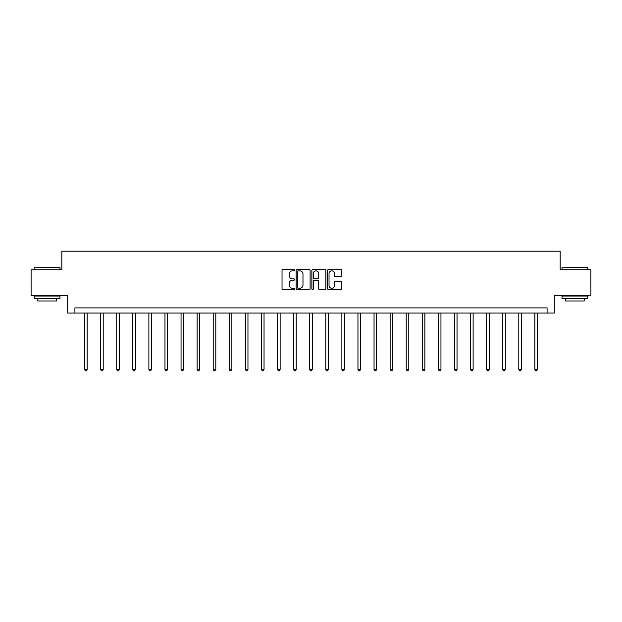 <?xml version="1.0" encoding="UTF-8"?>
<svg xmlns="http://www.w3.org/2000/svg" width="622" height="622" viewBox="0 0 622 622"><rect width="100%" height="100%" fill="white"/><g stroke="black" fill="none" stroke-linecap="round" stroke-linejoin="round"><path stroke-width="0.93" d="M294.509 270.135A0.708 0.708 0 0 0 293.794 269.427L283.049 269.427A1.011 1.011 0 0 0 282.03 270.438L282.03 288.655A1.011 1.011 0 0 0 283.049 289.665L293.794 289.665A0.708 0.708 0 0 0 294.509 288.958A0.708 0.708 0 0 0 293.794 288.25L292.402 288.25A3.234 3.234 0 0 1 289.168 285.008L289.168 283.492A3.234 3.234 0 0 1 292.402 280.258L293.794 280.258A0.708 0.708 0 0 0 294.509 279.542A0.708 0.708 0 0 0 293.794 278.835L292.402 278.835A3.234 3.234 0 0 1 289.168 275.6L289.168 274.084A3.234 3.234 0 0 1 292.402 270.842L293.794 270.842A0.708 0.708 0 0 0 294.509 270.135M340.576 276.565A1.011 1.011 0 0 0 341.587 275.546L341.587 270.438A1.011 1.011 0 0 0 340.576 269.427L328.634 269.427A1.011 1.011 0 0 0 327.623 270.438L327.623 288.655A1.011 1.011 0 0 0 328.634 289.665L340.576 289.665A1.011 1.011 0 0 0 341.587 288.655L341.587 282.481A1.011 1.011 0 0 0 340.576 281.471L335.46 281.471A1.011 1.011 0 0 0 334.449 282.481L334.449 285.545A2.706 2.706 0 0 1 331.744 288.25A2.706 2.706 0 0 1 329.038 285.545L329.038 273.548A2.706 2.706 0 0 1 331.744 270.842A2.706 2.706 0 0 1 334.449 273.548L334.449 275.546A1.011 1.011 0 0 0 335.46 276.565L340.576 276.565M547.088 313.053L554.303 313.053L554.303 295.528L590.9 295.528L590.9 269.754L560.181 269.754L560.181 251.195L61.819 251.195L61.819 269.754L31.1 269.754L31.1 295.528L67.697 295.528L67.697 313.053L547.088 313.053L547.088 307.898L74.912 307.898L74.912 313.053M310.114 270.438A1.011 1.011 0 0 0 309.103 269.427L297.16 269.427A1.011 1.011 0 0 0 296.15 270.438L296.15 288.655A1.011 1.011 0 0 0 297.16 289.665L309.103 289.665A1.011 1.011 0 0 0 310.114 288.655L310.114 270.438M312.897 269.427L324.839 269.427A1.011 1.011 0 0 1 325.85 270.438L325.85 288.655A1.011 1.011 0 0 1 324.839 289.665L319.731 289.665A1.011 1.011 0 0 1 318.713 288.655L318.713 281.268A1.011 1.011 0 0 0 317.702 280.258L314.312 280.258A1.011 1.011 0 0 0 313.301 281.268L313.301 288.958A0.708 0.708 0 0 1 312.594 289.665A0.708 0.708 0 0 1 311.886 288.958L311.886 270.438A1.011 1.011 0 0 1 312.897 269.427M298.272 270.842A0.708 0.708 0 0 0 297.565 271.55L297.565 287.543A0.708 0.708 0 0 0 298.272 288.25L299.742 288.25A3.234 3.234 0 0 0 302.984 285.008L302.984 274.084A3.234 3.234 0 0 0 299.742 270.842L298.272 270.842M318.713 273.602A2.706 2.706 0 0 0 316.007 270.897A2.706 2.706 0 0 0 313.301 273.602L313.301 277.824A1.011 1.011 0 0 0 314.312 278.835L317.702 278.835A1.011 1.011 0 0 0 318.713 277.824L318.713 273.602M84.553 313.053L84.553 369.468L87.134 369.468L87.134 313.053M87.134 369.468L86.357 370.805L85.331 370.805L84.553 369.468M34.505 267.172L59.969 267.483L34.505 267.172M47.078 298.622L34.194 298.622L34.194 296.041L59.969 296.041L59.969 298.622L47.078 298.622M56.361 298.622L56.361 300.986L37.802 300.986L37.802 298.622M562.342 267.172L587.806 267.483L562.342 267.172M574.922 298.622L562.031 298.622L562.031 296.041L587.806 296.041L587.806 298.622L574.922 298.622M584.198 298.622L584.198 300.986L565.639 300.986L565.639 298.622M100.64 313.053L100.64 369.468L103.213 369.468L103.213 313.053M103.213 369.468L102.443 370.805L101.409 370.805L100.64 369.468M116.718 313.053L116.718 369.468L119.3 369.468L119.3 313.053M119.3 369.468L118.522 370.805L117.496 370.805L116.718 369.468M132.805 313.053L132.805 369.468L135.378 369.468L135.378 313.053M135.378 369.468L134.609 370.805L133.575 370.805L132.805 369.468M148.883 313.053L148.883 369.468L151.465 369.468L151.465 313.053M151.465 369.468L150.687 370.805L149.661 370.805L148.883 369.468M164.97 313.053L164.97 369.468L167.543 369.468L167.543 313.053M167.543 369.468L166.774 370.805L165.74 370.805L164.97 369.468M181.049 313.053L181.049 369.468L183.63 369.468L183.63 313.053M183.63 369.468L182.852 370.805L181.826 370.805L181.049 369.468M197.135 313.053L197.135 369.468L199.709 369.468L199.709 313.053M199.709 369.468L198.939 370.805L197.905 370.805L197.135 369.468M213.214 313.053L213.214 369.468L215.795 369.468L215.795 313.053M215.795 369.468L215.018 370.805L213.991 370.805L213.214 369.468M229.3 313.053L229.3 369.468L231.874 369.468L231.874 313.053M231.874 369.468L231.104 370.805L230.07 370.805L229.3 369.468M245.379 313.053L245.379 369.468L247.96 369.468L247.96 313.053M247.96 369.468L247.183 370.805L246.156 370.805L245.379 369.468M261.465 313.053L261.465 369.468L264.039 369.468L264.039 313.053M264.039 369.468L263.269 370.805L262.235 370.805L261.465 369.468M277.544 313.053L277.544 369.468L280.125 369.468L280.125 313.053M280.125 369.468L279.348 370.805L278.322 370.805L277.544 369.468M293.631 313.053L293.631 369.468L296.204 369.468L296.204 313.053M296.204 369.468L295.434 370.805L294.4 370.805L293.631 369.468M309.709 313.053L309.709 369.468L312.291 369.468L312.291 313.053M312.291 369.468L311.513 370.805L310.487 370.805L309.709 369.468M325.796 313.053L325.796 369.468L328.369 369.468L328.369 313.053M328.369 369.468L327.6 370.805L326.566 370.805L325.796 369.468M341.875 313.053L341.875 369.468L344.456 369.468L344.456 313.053M344.456 369.468L343.678 370.805L342.652 370.805L341.875 369.468M357.961 313.053L357.961 369.468L360.535 369.468L360.535 313.053M360.535 369.468L359.765 370.805L358.731 370.805L357.961 369.468M374.04 313.053L374.04 369.468L376.621 369.468L376.621 313.053M376.621 369.468L375.843 370.805L374.817 370.805L374.04 369.468M390.126 313.053L390.126 369.468L392.7 369.468L392.7 313.053M392.7 369.468L391.93 370.805L390.896 370.805L390.126 369.468M406.205 313.053L406.205 369.468L408.786 369.468L408.786 313.053M408.786 369.468L408.009 370.805L406.982 370.805L406.205 369.468M422.291 313.053L422.291 369.468L424.865 369.468L424.865 313.053M424.865 369.468L424.095 370.805L423.061 370.805L422.291 369.468M438.37 313.053L438.37 369.468L440.951 369.468L440.951 313.053M440.951 369.468L440.174 370.805L439.148 370.805L438.37 369.468M454.457 313.053L454.457 369.468L457.03 369.468L457.03 313.053M457.03 369.468L456.26 370.805L455.226 370.805L454.457 369.468M470.535 313.053L470.535 369.468L473.117 369.468L473.117 313.053M473.117 369.468L472.339 370.805L471.313 370.805L470.535 369.468M486.622 313.053L486.622 369.468L489.195 369.468L489.195 313.053M489.195 369.468L488.425 370.805L487.391 370.805L486.622 369.468M502.7 313.053L502.7 369.468L505.282 369.468L505.282 313.053M505.282 369.468L504.504 370.805L503.478 370.805L502.7 369.468M518.787 313.053L518.787 369.468L521.36 369.468L521.36 313.053M521.36 369.468L520.591 370.805L519.557 370.805L518.787 369.468M534.866 313.053L534.866 369.468L537.447 369.468L537.447 313.053M537.447 369.468L536.669 370.805L535.643 370.805L534.866 369.468M34.194 269.754L34.194 267.483M40.072 296.041L40.072 295.528M54.091 296.041L54.091 295.528M59.969 269.754L59.969 267.483M562.031 269.754L562.031 267.483M567.909 296.041L567.909 295.528M581.928 296.041L581.928 295.528M587.806 269.754L587.806 267.483"/></g></svg>
